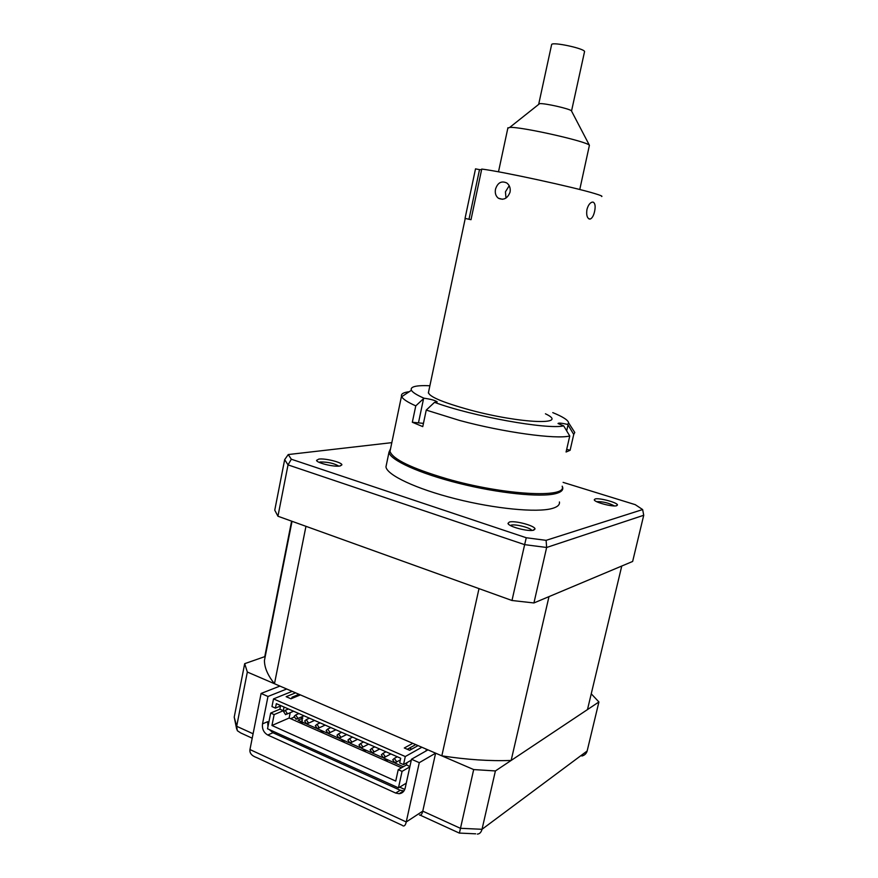 <?xml version="1.0" encoding="UTF-8"?>
<svg xmlns="http://www.w3.org/2000/svg" width="878" height="878" viewBox="0 0 878 878"><rect width="100%" height="100%" fill="white"/><g stroke="black" fill="none" stroke-linecap="round" stroke-linejoin="round"><path stroke-width="1.32" d="M390.523 448.877L390.008 451.358C392.631 459.183 411.606 468.336 446.924 478.806C503.555 495.192 567.462 498.474 562.183 486.368M572.807 429.397L574.772 432.47L573.74 434.434L567.726 424.447C561.821 423.086 558.584 422.768 558.035 423.525L563.676 425.863L569.756 435.982C556.103 439.527 503.511 432.36 459.512 420.43L426.247 410.092L434.511 402.344C472.21 416.326 547.576 429.858 563.676 425.863M566.694 449.36L570.107 450.282L573.74 434.434M570.107 450.282L566.08 452.005L569.756 435.982M423.448 423.372L412.331 422.252L415.777 405.877C407.644 402.234 402.958 399.172 401.718 396.702L401.498 396.154C400.961 393.882 403.551 392.4 409.247 391.72M426.247 410.092L422.757 426.62L412.331 422.252M567.726 424.447L568.615 422.845C568.242 420.2 562.963 416.787 552.767 412.616M429.88 385.738C416.073 385.179 409.916 386.693 411.409 390.282C412.616 392.411 416.82 395.056 424.008 398.217L415.777 405.877M428.629 391.676C427.059 395.802 440.855 401.904 470.015 409.993C521.049 423.767 570.173 425.391 545.436 413.79M434.511 402.344L437.211 401.904C435.258 400.401 430.857 399.172 424.008 398.217M510.063 192.106C510.678 188.166 509.58 185.115 506.771 182.964C501.437 180.583 497.672 182.657 495.51 189.176C494.797 193.127 495.752 196.145 498.386 198.23C503.676 200.524 507.561 198.483 510.063 192.106M586.954 209.458C586.197 214.715 586.998 217.898 589.357 219.039L590.268 219.028C592.156 218.216 593.594 215.714 594.571 211.532C595.657 206.407 595.185 203.279 593.177 202.138L592.156 202.127C589.862 202.851 588.128 205.298 586.954 209.458M428.354 393.004L465.23 218.446L471.003 219.698L481.737 169.07C500.833 171.298 574.86 187.354 595.086 193.665C600.53 195.3 602.736 196.266 601.682 196.529M465.044 218.402L475.514 168.861L479.509 169.63L468.995 219.27M505.991 198.066L505.443 191.821L509.218 185.73M481.605 169.706L479.509 169.63M571.534 111.034L584.583 51.462C583.585 48.301 552.811 41.749 551.658 44.449L551.571 44.833M571.567 111.089L571.424 110.847C570.107 108.828 544.261 102.989 539.608 103.659L538.774 103.878L551.658 44.449M579.765 189.516L589.412 145.276C586.987 141.38 520.358 126.432 509.723 127.42L507.824 128.221M511.15 760.447L587.481 709.589L621.756 566.036L548.991 596.623L511.15 760.447C489.957 761.226 466.855 759.689 441.832 755.848L274.474 683.732C267.779 675.401 264.432 667.642 264.443 660.443L265.233 656.47M236.676 729.135L234.217 717.139L244.688 663.669L264.761 656.645L291.606 521.148M274.474 683.732L305.961 526.317L479.004 588.622L441.832 755.848M301.45 716.942L301.802 717.589M302.131 718.402L301.802 721.859M301.439 722.407L300.77 723.165M269.316 729.574L272.926 732.735L400.247 790.266L403.99 790.913M427.959 749.867L411.486 759.25L405.186 788.093C404.286 791.495 402.267 793.372 399.128 793.723L395.649 793.043L267.779 735.029C263.707 732.647 261.951 728.927 262.511 723.878L267.669 721.672L267.955 726.666M286.722 689L267.977 696.473L262.511 723.878M274.957 733.657L276.669 732.9M399.655 787.138L404.769 789.443M411.486 759.25L419.278 762.664L406.24 821.962C405.548 825.046 404.462 826.352 402.969 825.891M419.486 815.047C420.99 815.464 422.088 814.158 422.768 811.151L460.368 828.294L482.022 829.293L587.152 750.997L598.917 701.961L591.245 693.829M244.688 663.669L247.333 672.032L279.928 686.08L261.095 693.455L249.956 749.549C249.451 753.159 251.756 755.87 256.881 757.67L402.3 825.353M261.095 693.455L267.977 696.473M419.278 762.664L435.609 753.17L422.768 811.151L406.24 821.962L249.956 749.549M435.609 753.17L473.681 769.567L459.403 833.123M473.681 769.567L495.401 770.939L482.022 829.293C481.177 832.377 479.618 833.979 477.325 834.1M495.401 770.939L598.917 701.961M581.862 756.024C584.605 755.299 586.372 753.62 587.152 750.997M247.333 672.032L236.676 726.282L237.29 730.672L240.66 732.9M509.35 522.059L508.011 523.354C508.099 526.57 528.721 532.002 533.769 530.125L535.009 528.984C535.328 525.801 514.727 520.259 509.35 522.059M531.827 530.422C530.51 527.689 515.09 523.815 511.029 525.198L510.337 525.472M318.791 459.095L316.563 460.368C316.563 462.882 333.761 467.085 339.764 466.031L341.882 464.868C342.222 462.388 325.079 458.107 318.791 459.095M338.809 466.119C334.024 463.31 327.834 461.927 320.25 461.971L318.988 462.289M595.086 498.989L594.263 499.801C594.263 502.227 612.921 507.166 616.696 505.717L617.464 505.004C617.761 502.611 599.103 497.596 595.086 498.989M386.507 464.199L385.958 466.866C386.88 474.998 415.876 488.805 455.441 498.781C494.951 508.801 536.721 512.774 552.01 508.527C557.431 507.034 559.912 504.85 559.429 501.964M390.578 448.625L388.987 452.269C390.008 459.984 419.146 473.396 458.799 483.317C498.397 493.282 540.179 497.541 555.401 493.699C560.801 492.36 563.248 490.319 562.732 487.586L562.227 486.171M277.942 516.231L288.028 464.89L284.67 459.622L274.759 510.184L277.942 516.231L511.984 600.497L533.923 602.956L632.643 561.459L643.728 515.265L546.643 547.477L524.638 544.645L526.262 537.753L291.331 459.227L288.247 454.552L391.818 442.644M511.984 600.497L524.638 544.645L288.028 464.89L291.331 459.227M533.923 602.956L546.643 547.477L546.105 540.343L526.262 537.753M614.391 505.926C608.827 502.94 602.912 501.514 596.634 501.645M563.105 482.373L635.255 504.663L642.641 509.558L546.105 540.343M284.67 459.622L288.247 454.552M642.641 509.558L643.728 515.265M381.37 754.828L382.951 753.401L385.135 756.485L383.565 757.912L381.37 754.828M283.671 711.74L285.218 710.346L287.15 713.276L285.602 714.67L283.671 711.74M294.141 716.36L295.699 714.966L297.653 717.908L296.106 719.301L294.141 716.36M304.71 721.014L306.268 719.62L308.255 722.583L306.696 723.977L304.71 721.014M315.367 725.722L316.936 724.317L318.944 727.291L317.386 728.696L315.367 725.722M326.122 730.463L327.692 729.058L329.733 732.054L328.163 733.459L326.122 730.463M336.976 735.248L338.546 733.843L340.609 736.851L339.051 738.255L336.976 735.248M347.918 740.077L349.499 738.661L351.595 741.69L350.026 743.106L347.918 740.077M358.97 744.95L360.551 743.534L362.68 746.585L361.099 747.99L358.97 744.95M370.121 749.867L371.701 748.451L373.852 751.513L372.283 752.929L370.121 749.867M392.718 759.832L394.299 758.405L396.527 761.511L394.946 762.927L392.718 759.832M280.521 706L279.873 709.194L270.676 713.057L274.145 714.593L283.32 710.708L279.873 709.194M284.055 707.042L283.32 710.708M406.931 762.664L406.426 764.957L398.217 769.677L395.737 781.069L271.95 725.491L289.136 718.017L401.531 767.767M406.426 764.957L409.905 766.483M409.817 766.878L402.058 771.378L398.469 787.851L406.251 783.176M398.217 769.677L402.058 771.378M271.95 725.491L274.145 714.593M398.469 787.851L267.527 728.773L270.676 713.057M305.566 723.516L298.059 720.201L302.877 718.072L300.891 717.194M403.342 766.724L394.738 762.927M393.629 762.433L383.368 757.901M382.27 757.418L372.107 752.918M371.01 752.435L360.946 747.99M359.859 747.507L349.872 743.095M348.807 742.623L338.908 738.255M337.854 737.783L328.043 733.448M326.989 732.987L317.276 728.696M316.234 728.235L306.598 723.977M294.108 717.161L290.64 718.676M299.135 722.44L302.098 722.627L302.548 723.955M319.768 731.572L322.731 731.758L323.236 733.108M340.752 740.867L343.737 741.043L344.286 742.426M362.109 750.317L365.094 750.481L365.698 751.908M383.84 759.931L386.836 760.096L387.494 761.555M421.868 747.244L405.285 756.54L273.519 698.899L271.971 706.581L275.44 708.118L276.34 703.662L400.697 758.252L399.688 762.905L403.529 764.606L411.288 760.183M405.285 756.54L403.529 764.606M292.176 691.348L273.519 698.899M297.818 714.044L297.993 713.166M275.44 708.118L281.114 705.758M290.212 712.684L289.136 718.017M299.047 694.311L291.99 697.22L291.737 698.471M295.601 692.83L286.14 696.682L290.991 698.789L300.408 694.904M291.99 697.22L293.351 697.812M415.744 744.599L407.282 749.285M411.749 749.121L409.4 748.111M412.792 743.326L404.297 747.99L409.631 750.306L418.082 745.609M425.984 750.986L426.379 749.186M566.672 430.857L568.022 424.952M418.51 422.669L423.58 398.601M395.649 793.043L400.247 790.266M272.926 732.735L267.779 735.029M234.217 717.139L236.676 726.282L253.083 733.767M568.615 422.845L574.772 432.47M411.409 390.282L401.718 396.702M390.008 451.358L401.498 396.154M588.666 218.699L590.268 219.028M498.386 198.23L502.523 199.284M539.608 103.659L509.723 127.42M571.424 110.847L589.412 145.276M507.934 127.727L498.495 171.814M264.443 660.443L292.034 521.302M302.35 719.861L301.933 721.914M301.802 722.517L301.593 723.527M403.715 790.935L399.128 793.723M475.667 833.826L459.413 833.079M420.233 815.179L459.348 833.101M240.649 732.91L252.206 738.2M508.603 524.254L508.011 523.354M317.09 461.115L316.563 460.368M390.084 451.72L388.965 452.082M385.958 466.866L388.987 452.269M616.082 505.838L617.464 505.004M340.258 465.944L341.882 464.868M532.869 530.312L535.009 528.984M385.958 751.777L382.951 753.401M288.456 708.974L285.218 710.346M298.904 713.562L295.699 714.966M309.462 718.193L306.268 719.62M320.097 722.868L316.936 724.317M330.83 727.577L327.692 729.058M341.663 732.329L338.546 733.843M352.594 737.136L349.499 738.661M363.613 741.965L360.551 743.534M374.741 746.849L371.701 748.451M397.284 756.748L394.299 758.405M400.335 759.898L396.23 762.214M379.658 749.011L373.534 752.27M368.562 744.138L362.329 747.365M357.565 739.32L351.233 742.503M346.667 734.535L340.236 737.674M335.868 729.794L329.338 732.9M325.156 725.085L318.538 728.158M314.543 720.432L307.827 723.472M304.029 715.811L297.214 718.808M293.592 711.235L286.7 714.198M390.853 753.928L384.827 757.22"/></g></svg>
